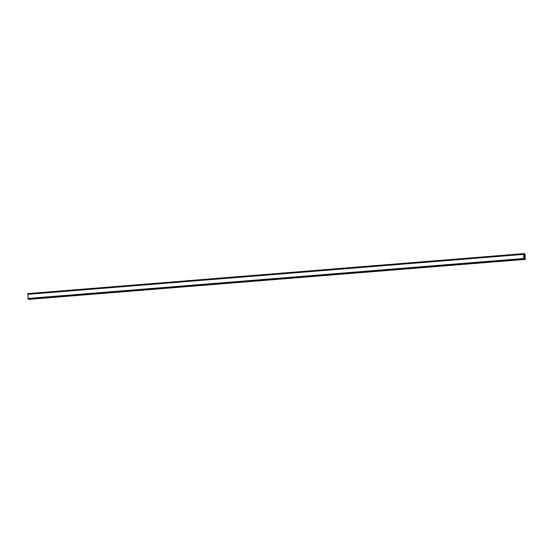 <?xml version="1.0" encoding="UTF-8"?>
<svg xmlns="http://www.w3.org/2000/svg" width="553" height="553" viewBox="0 0 553 553"><rect width="100%" height="100%" fill="white"/><g stroke="black" fill="none" stroke-linecap="round" stroke-linejoin="round"><path stroke-width="0.83" d="M524.341 257.166L524.306 256.668L524.341 257.166M524.597 257.186L524.569 256.689M524.617 257.256L524.285 256.661M524.334 256.281L524.285 255.714M524.534 256.219L524.5 255.693M524.562 256.357L524.285 255.783M524.679 253.723L524.382 254.65L523.836 253.647L523.532 254.401L523.795 258.486L524.106 259.295L524.479 258.375L525.281 259.398L525.018 254.034L523.898 253.786L524.673 253.723M27.857 293.602L523.739 253.64L27.857 293.602L28.321 299.263L524.196 259.302L28.321 299.263M29.081 299.201L525.281 259.398M523.587 254.228L27.705 294.189M523.56 254.29L27.678 294.251M523.532 254.401L27.65 294.355M523.795 258.486L27.913 298.447M523.843 258.604L27.954 298.565M523.871 258.673L27.989 298.627M524.631 253.799L523.905 253.862M523.712 253.675L27.83 293.636M523.698 253.723L27.816 293.684M523.691 253.799L27.809 293.754M524.037 259.129L28.155 299.083M524.057 259.198L28.168 299.159M524.071 259.253L28.189 299.208M524.106 259.295L28.224 299.256M524.984 259.295L29.102 299.249M525.053 259.378L29.171 299.339"/></g></svg>
